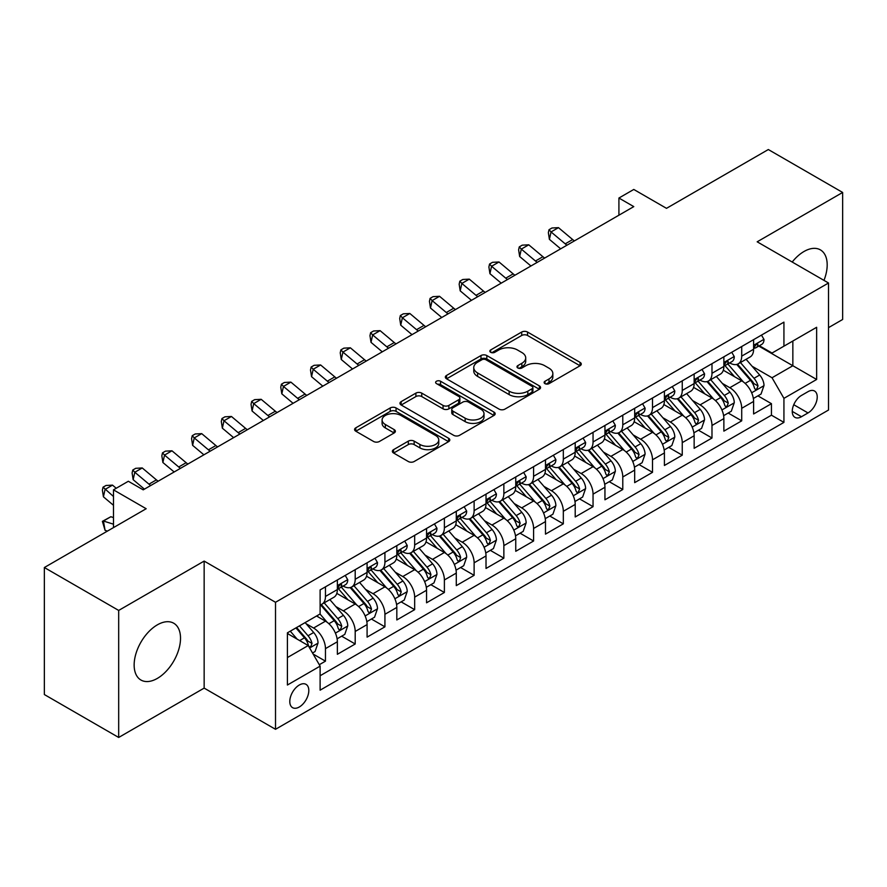 <?xml version="1.0" encoding="UTF-8"?>
<svg xmlns="http://www.w3.org/2000/svg" width="887" height="887" viewBox="0 0 887 887"><rect width="100%" height="100%" fill="white"/><g stroke="black" fill="none" stroke-linecap="round" stroke-linejoin="round"><path stroke-width="1.33" d="M544.973 383.639A2.894 1.663 0 0 0 549.053 383.639L580.065 365.743A4.125 2.384 0 0 0 581.273 364.058A4.125 2.384 0 0 0 580.065 362.373L527.532 332.037A4.125 2.384 0 0 0 521.7 332.037L490.688 349.944A2.894 1.663 0 0 0 489.846 351.119A2.894 1.663 0 0 0 490.688 352.305A2.894 1.663 0 0 0 494.769 352.305L498.782 349.988A13.205 7.628 0 0 1 517.465 349.988L521.844 352.516A13.205 7.628 0 0 1 525.714 357.904A13.205 7.628 0 0 1 521.844 363.293L517.831 365.61A2.894 1.663 0 0 0 516.977 366.797A2.894 1.663 0 0 0 517.831 367.972A2.894 1.663 0 0 0 521.911 367.972L525.924 365.655A13.205 7.628 0 0 1 544.607 365.655L548.986 368.183A13.205 7.628 0 0 1 552.845 373.571A13.205 7.628 0 0 1 548.986 378.971L544.973 381.277A2.894 1.663 0 0 0 544.119 382.463A2.894 1.663 0 0 0 544.973 383.639L544.973 381.277M157.332 678.411A32.797 18.937 120 0 0 178.753 649.506A32.797 18.937 120 0 0 173.73 623.228A32.797 18.937 120 0 0 157.332 624.858A32.797 18.937 120 0 0 135.911 653.752A32.797 18.937 120 0 0 140.933 680.03A32.797 18.937 120 0 0 157.332 678.411M823.968 280.37A32.797 18.937 120 0 0 820.397 249.879A32.797 18.937 120 0 0 803.999 251.498A32.797 18.937 120 0 0 792.202 262.031M299.296 706.994A13.46 7.772 120 0 0 308.088 695.131A13.46 7.772 120 0 0 306.026 684.354A13.46 7.772 120 0 0 299.296 685.019A13.46 7.772 120 0 0 290.515 696.872A13.46 7.772 120 0 0 292.577 707.66A13.46 7.772 120 0 0 299.296 706.994M393.573 449.642A4.125 2.384 0 0 0 392.364 451.328A4.125 2.384 0 0 0 393.573 453.013L408.319 461.528A4.125 2.384 0 0 0 414.151 461.528L448.589 441.648A4.125 2.384 0 0 0 449.798 439.963A4.125 2.384 0 0 0 448.589 438.278L396.057 407.942A4.125 2.384 0 0 0 390.225 407.942L355.787 427.833A4.125 2.384 0 0 0 354.578 429.508A4.125 2.384 0 0 0 355.787 431.193L373.582 441.471A4.125 2.384 0 0 0 379.425 441.471L394.161 432.967A4.125 2.384 0 0 0 395.369 431.282A4.125 2.384 0 0 0 394.161 429.596L385.335 424.496A11.043 6.375 0 0 1 382.097 419.994A11.043 6.375 0 0 1 388.916 414.107A11.043 6.375 0 0 1 400.946 415.482L435.528 435.45A11.043 6.375 0 0 1 438.766 439.963A11.043 6.375 0 0 1 431.947 445.851A11.043 6.375 0 0 1 419.917 444.465L414.151 441.138A4.125 2.384 0 0 0 408.319 441.138L393.573 449.642L393.573 453.013M828.525 327.636L842.65 319.475L842.65 192.457L768.319 149.537L666.492 208.334L633.784 189.452L618.915 198.034L633.784 206.616L143.206 489.846L128.338 481.264L113.481 489.846L113.481 527.61M118.681 610.433L118.681 737.463L204.154 688.112L204.154 561.083L118.681 610.433L44.35 567.525L146.178 508.728L113.481 489.846M204.154 561.083L275.513 602.284L828.525 282.997L828.525 410.027L275.513 729.302L275.513 602.284M842.65 192.457L757.176 241.807L828.525 282.997M499.082 409.129A4.125 2.384 0 0 0 504.914 409.129L539.351 389.249A4.125 2.384 0 0 0 540.56 387.564A4.125 2.384 0 0 0 539.351 385.878L486.819 355.543A4.125 2.384 0 0 0 480.987 355.543L446.549 375.423A4.125 2.384 0 0 0 445.341 377.108A4.125 2.384 0 0 0 446.549 378.793L499.082 409.129M437.635 384.271A2.894 1.663 0 0 1 440.562 384.67L440.562 381.244L493.97 412.078A4.125 2.384 0 0 1 495.179 413.763A4.125 2.384 0 0 1 493.97 415.449L459.533 435.329A4.125 2.384 0 0 1 453.7 435.329L401.168 404.993L401.168 401.623A4.125 2.384 0 0 0 399.959 403.308A4.125 2.384 0 0 0 401.168 404.993M401.168 401.623L415.903 393.118A4.125 2.384 0 0 1 421.735 393.118L443.045 405.414A4.125 2.384 0 0 0 448.877 405.414L458.657 399.771A4.125 2.384 0 0 0 459.865 398.086A4.125 2.384 0 0 0 458.657 396.4L436.482 383.594A2.894 1.663 0 0 1 435.628 382.419A2.894 1.663 0 0 1 437.413 380.878A2.894 1.663 0 0 1 440.562 381.244M118.681 737.463L44.35 694.543L44.35 567.525M319.298 664.718L325.462 661.159L313.122 654.041M306.104 623.716L313.577 628.029A16.82 9.713 60 0 1 325.462 648.63L337.359 641.767L337.359 654.296L355.199 643.995L341.672 636.179M335.84 606.553L343.302 610.866A16.82 9.713 60 0 1 355.199 631.466L367.085 624.592L367.085 637.132L384.925 626.832L371.398 619.015M365.566 589.389L373.039 593.702A16.82 9.713 60 0 1 384.925 614.292L396.822 607.429L396.822 619.958L414.661 609.657L401.135 601.852M395.303 572.226L402.765 576.528A16.82 9.713 60 0 1 414.661 597.128L426.558 590.265L426.558 602.794L444.387 592.494L430.86 584.688M425.039 555.062L432.501 559.364A16.82 9.713 60 0 1 444.387 579.965L456.284 573.102L456.284 585.631L474.124 575.33L460.597 567.525M454.765 537.888L462.227 542.201A16.82 9.713 60 0 1 474.124 562.801L486.021 555.938L486.021 568.467L503.86 558.167L490.323 550.361M484.502 520.724L491.963 525.037A16.82 9.713 60 0 1 503.86 545.638L515.746 538.764L515.746 551.304L533.586 541.003L520.059 533.187M514.227 503.561L521.7 507.874A16.82 9.713 60 0 1 533.586 528.475L545.483 521.6L545.483 534.129L563.323 523.84L549.796 516.023M543.964 486.398L551.426 490.711A16.82 9.713 60 0 1 563.323 511.3L575.208 504.437L575.208 516.966L593.048 506.665L579.521 498.86M573.689 469.234L581.162 473.536A16.82 9.713 60 0 1 593.048 494.137L604.945 487.273L604.945 499.802L622.785 489.502L609.258 481.696M603.426 452.06L610.888 456.373A16.82 9.713 60 0 1 622.785 476.973L634.671 470.11L634.671 482.639L652.51 472.339L638.984 464.533M633.152 434.896L640.625 439.209A16.82 9.713 60 0 1 652.51 459.81L664.407 452.947L664.407 465.475L682.247 455.175L668.72 447.358M662.888 417.733L670.35 422.046A16.82 9.713 60 0 1 682.247 442.646L694.144 435.772L694.144 448.312L711.984 438.012L698.446 430.195M692.625 400.569L700.087 404.882A16.82 9.713 60 0 1 711.984 425.472L723.87 418.609L723.87 431.137L741.709 420.837L741.709 408.308A16.82 9.713 -120 0 0 729.813 387.708L722.351 383.406M728.183 413.032L741.709 420.837M337.359 641.767A16.82 9.713 -120 0 0 325.462 621.166L316.548 616.01M367.085 624.592A16.82 9.713 -120 0 0 355.199 604.003L336.805 593.381M396.822 607.429A16.82 9.713 -120 0 0 384.925 586.828L366.542 576.217M426.558 590.265A16.82 9.713 -120 0 0 414.661 569.665L396.278 559.054M456.284 573.102A16.82 9.713 -120 0 0 444.387 552.501L426.004 541.89M486.021 555.938A16.82 9.713 -120 0 0 474.124 535.338L455.741 524.716M515.746 538.764A16.82 9.713 -120 0 0 503.86 518.174L485.466 507.552M545.483 521.6A16.82 9.713 -120 0 0 533.586 501L515.203 490.389M575.208 504.437A16.82 9.713 -120 0 0 563.323 483.836L544.928 473.226M604.945 487.273A16.82 9.713 -120 0 0 593.048 466.673L574.665 456.062M634.671 470.11A16.82 9.713 -120 0 0 622.785 449.509L604.391 438.888M664.407 452.947A16.82 9.713 -120 0 0 652.51 432.346L634.127 421.724M694.144 435.772A16.82 9.713 -120 0 0 682.247 415.183L663.864 404.561M723.87 418.609A16.82 9.713 -120 0 0 711.984 398.008L693.59 387.397M808.013 391.666L801.471 395.436A13.039 7.528 120 0 0 792.956 406.922A13.039 7.528 120 0 0 794.952 417.367A13.039 7.528 120 0 0 801.471 416.724L808.013 412.943A13.039 7.528 120 0 0 816.528 401.456A13.039 7.528 120 0 0 814.532 391.012A13.039 7.528 120 0 0 808.013 391.666M287.41 657.555L308.221 645.536L320.118 666.137L320.118 690.175L783.931 422.389L783.931 398.352L772.034 377.751L752.087 366.242M320.118 666.137L287.41 685.019L287.41 632.83L320.118 613.948L320.118 589.922L783.931 322.136L783.931 346.174L816.639 327.292L816.639 379.47L783.931 398.352M343.147 586.052L343.302 586.141A16.82 9.713 60 0 0 351.718 586.983L363.603 580.109A16.82 9.713 -120 0 0 367.085 572.414L367.085 562.801M372.884 568.889L373.039 568.977A16.82 9.713 60 0 0 381.443 569.809L393.34 562.946A16.82 9.713 -120 0 0 396.822 555.251L396.822 545.638M402.609 551.725L402.765 551.814A16.82 9.713 60 0 0 411.18 552.645L423.066 545.782A16.82 9.713 -120 0 0 426.558 538.076L426.558 528.464M432.346 534.562L432.501 534.65A16.82 9.713 60 0 0 440.906 535.482L452.802 528.619A16.82 9.713 -120 0 0 456.284 520.913L456.284 511.3M462.072 517.398L462.227 517.487A16.82 9.713 60 0 0 470.642 518.318L482.528 511.455A16.82 9.713 -120 0 0 486.021 503.749L486.021 494.137M491.808 500.224L491.963 500.312A16.82 9.713 60 0 0 500.368 501.155L512.265 494.281A16.82 9.713 -120 0 0 515.746 486.586L515.746 476.973M521.534 483.06L521.7 483.149A16.82 9.713 60 0 0 530.104 483.98L542.001 477.117A16.82 9.713 -120 0 0 545.483 469.423L545.483 459.81M551.27 465.897L551.426 465.985A16.82 9.713 60 0 0 559.841 466.817L571.727 459.954A16.82 9.713 -120 0 0 575.208 452.259L575.208 442.646M581.007 448.733L581.162 448.822A16.82 9.713 60 0 0 589.567 449.654L601.464 442.79A16.82 9.713 -120 0 0 604.945 435.085L604.945 425.472M610.733 431.57L610.888 431.659A16.82 9.713 60 0 0 619.303 432.49L631.189 425.627A16.82 9.713 -120 0 0 634.671 417.921L634.671 408.308M640.469 414.395L640.625 414.495A16.82 9.713 60 0 0 649.029 415.327L660.926 408.452A16.82 9.713 -120 0 0 664.407 400.758L664.407 391.145M670.195 397.232L670.35 397.321A16.82 9.713 60 0 0 678.766 398.152L690.651 391.289A16.82 9.713 -120 0 0 694.144 383.594L694.144 373.981M699.932 380.068L700.087 380.157A16.82 9.713 60 0 0 708.491 380.989L720.388 374.126A16.82 9.713 -120 0 0 723.87 366.431L723.87 356.818M320.118 675.75L771.446 415.183L771.446 403.674L753.606 413.974L753.606 401.445A16.82 9.713 -120 0 0 741.709 380.845L723.326 370.234M729.657 362.905L729.813 362.994A16.82 9.713 -120 0 0 738.228 363.825A16.82 9.713 -120 0 0 741.709 356.13L741.709 346.518M738.228 363.825L750.125 356.962A16.82 9.713 -120 0 0 753.606 349.256L753.606 339.643M325.462 586.828L325.462 596.441A16.82 9.713 60 0 1 321.981 604.147A16.82 9.713 60 0 1 320.118 604.823M321.981 604.147L333.878 597.273A16.82 9.713 -120 0 0 337.359 589.578L337.359 579.965M355.199 569.665L355.199 579.278A16.82 9.713 60 0 1 351.718 586.983M384.925 552.501L384.925 562.114A16.82 9.713 60 0 1 381.443 569.809M414.661 535.338L414.661 544.951A16.82 9.713 60 0 1 411.18 552.645M444.387 518.174L444.387 527.787A16.82 9.713 60 0 1 440.906 535.482M474.124 501L474.124 510.613A16.82 9.713 60 0 1 470.642 518.318M503.86 483.836L503.86 493.449A16.82 9.713 60 0 1 500.368 501.155M533.586 466.673L533.586 476.286A16.82 9.713 60 0 1 530.104 483.98M563.323 449.509L563.323 459.122A16.82 9.713 60 0 1 559.841 466.817M593.048 432.346L593.048 441.959A16.82 9.713 60 0 1 589.567 449.654M622.785 415.171L622.785 424.784A16.82 9.713 60 0 1 619.303 432.49M652.51 398.008L652.51 407.621A16.82 9.713 60 0 1 649.029 415.327M682.247 380.845L682.247 390.457A16.82 9.713 60 0 1 678.766 398.152M711.984 363.681L711.984 373.294A16.82 9.713 60 0 1 708.491 380.989M711.984 425.472L711.984 438.012M682.247 442.646L682.247 455.175M652.51 459.81L652.51 472.339M622.785 476.973L622.785 489.502M593.048 494.137L593.048 506.665M563.323 511.3L563.323 523.84M533.586 528.475L533.586 541.003M503.86 545.638L503.86 558.167M474.124 562.801L474.124 575.33M444.387 579.965L444.387 592.494M414.661 597.128L414.661 609.657M384.925 614.292L384.925 626.832M355.199 631.466L355.199 643.995M325.462 648.63L325.462 661.159M308.221 645.536L287.41 633.518M772.034 377.751L792.845 365.743L792.845 341.018L816.639 327.292M758.795 346.085L816.639 379.47M759.394 345.742L772.034 353.037L783.931 346.174M204.154 688.112L275.513 729.302M618.915 198.034L618.915 215.197M757.919 395.868L771.446 403.674M771.446 415.183L783.931 422.389M546.126 384.049L548.986 382.397A13.205 7.628 0 0 0 552.845 377.008L552.845 373.571M525.714 357.904L525.714 361.342A13.205 7.628 0 0 1 521.844 366.73L518.984 368.382M580.009 365.766L527.532 335.474A4.125 2.384 0 0 0 521.7 335.474L491.841 352.704M539.296 389.271L486.819 358.98A4.125 2.384 0 0 0 480.987 358.98L446.604 378.827M532.056 388.739A2.894 1.663 0 0 0 532.899 387.564A2.894 1.663 0 0 0 532.056 386.377L485.943 359.756A2.894 1.663 0 0 0 481.863 359.756L477.627 362.195A13.205 7.628 0 0 0 473.758 367.595A13.205 7.628 0 0 0 477.627 372.983L509.149 391.178A13.205 7.628 0 0 0 527.82 391.178L532.056 388.739L532.056 392.176A2.894 1.663 0 0 0 532.899 390.99L532.899 387.564M473.758 367.595L473.758 371.021A13.205 7.628 0 0 0 477.627 376.421L477.627 372.983M532.056 392.176L527.82 394.615A13.205 7.628 0 0 1 509.149 394.615L477.627 376.421M401.223 405.026L415.903 396.556L415.903 393.118M459.865 398.086L459.865 401.523A4.125 2.384 0 0 1 458.657 403.208L448.877 408.852A4.125 2.384 0 0 1 443.045 408.852L421.735 396.556A4.125 2.384 0 0 0 415.903 396.556M440.562 384.67L493.915 415.471M465.154 418.187A11.043 6.375 0 0 0 477.184 419.562A11.043 6.375 0 0 0 484.003 413.675A11.043 6.375 0 0 0 480.765 409.173L468.58 402.133A4.125 2.384 0 0 0 462.748 402.133L452.969 407.776A4.125 2.384 0 0 0 451.76 409.461A4.125 2.384 0 0 0 452.969 411.147L465.154 418.187L465.154 421.613A11.043 6.375 0 0 0 477.184 422.999A11.043 6.375 0 0 0 484.003 417.112L484.003 413.675M451.76 409.461L451.76 412.898A4.125 2.384 0 0 0 452.969 414.584L452.969 411.147M465.154 421.613L452.969 414.584M438.766 439.963L438.766 443.389A11.043 6.375 0 0 1 431.947 449.277A11.043 6.375 0 0 1 419.917 447.902L414.151 444.575A4.125 2.384 0 0 0 408.319 444.575L393.628 453.046M382.097 419.994L382.097 423.432A11.043 6.375 0 0 0 385.335 427.933L385.335 424.496M394.105 433L385.335 427.933M448.534 441.671L396.057 411.38A4.125 2.384 0 0 0 390.225 411.38L355.842 431.226M753.351 398.496L761.035 394.061L764.006 385.479A11.143 6.431 -120 0 0 759.671 375.013L746.089 359.29M743.361 381.931L727.839 363.958M734.525 376.698L725.522 366.264A26.699 15.412 -120 0 0 724.69 365.333M736.709 364.435L750.457 380.335A11.143 6.431 60 0 1 754.427 388.018L755.236 389.338L756.744 389.127L757.997 385.956A11.143 6.431 -120 0 0 754.017 378.283L740.434 362.55M737.518 364.169L752.287 381.266A5.677 3.282 60 0 1 753.717 383.483L757.997 385.956M761.478 335.098L764.006 339.477A11.143 6.431 60 0 1 761.7 344.411L756.057 347.671A11.143 6.431 -120 0 0 757.997 345.098L757.753 344.112M753.972 348.192L754.017 348.192A11.143 6.431 -120 0 0 756.057 347.671M756.556 344.267L757.997 345.098C757.287 343.424 756.101 344.112 754.427 347.161A11.143 6.431 60 0 1 753.606 348.746M566.97 245.189A21.022 12.141 60 0 1 565.219 243.847L551.049 231.939L549.397 239.346L560.673 248.826M574.399 240.898A21.022 12.141 60 0 1 572.647 239.557L558.477 227.649L551.049 231.939L549.02 229.711L551.991 227.992L558.477 227.649M549.397 239.346L548.354 232.671L549.02 229.711M723.626 415.67L731.309 411.224L734.281 402.643A11.143 6.431 -120 0 0 729.934 392.187L716.352 376.454M713.636 399.095L698.102 381.122M704.799 393.861L695.785 383.428A26.699 15.412 -120 0 0 694.953 382.497M706.983 381.598L720.721 397.509A11.143 6.431 60 0 1 724.69 405.182L725.499 406.501L727.007 406.29L728.26 403.119A11.143 6.431 -120 0 0 724.291 395.447L710.709 379.714M707.793 381.332L722.55 398.429A5.677 3.282 60 0 1 723.98 400.647L728.26 403.119M693.889 432.834L701.573 428.399L704.544 419.806A11.143 6.431 -120 0 0 700.209 409.35L686.616 393.617M683.899 416.269L668.377 398.285M675.062 411.025L666.048 400.602A26.699 15.412 -120 0 0 665.228 399.671M677.247 398.762L690.984 414.672A11.143 6.431 60 0 1 694.964 422.345L695.774 423.664L697.282 423.454L698.524 420.283A11.143 6.431 -120 0 0 694.554 412.61L680.972 396.877M678.056 398.507L692.825 415.593A5.677 3.282 60 0 1 694.255 417.821L698.524 420.283M664.152 449.997L671.836 445.562L674.807 436.981A11.143 6.431 -120 0 0 670.472 426.514L656.89 410.792M654.162 433.433L638.64 415.449M645.337 428.199L636.323 417.766A26.699 15.412 -120 0 0 635.491 416.835M647.521 415.925L661.258 431.836A11.143 6.431 60 0 1 665.228 439.508L666.037 440.828L667.545 440.617L668.798 437.457A11.143 6.431 -120 0 0 664.829 429.774L651.235 414.052M648.319 415.67L663.088 432.756A5.677 3.282 60 0 1 664.518 434.985L668.798 437.457M634.427 467.161L642.11 462.726L645.082 454.144A11.143 6.431 -120 0 0 640.747 443.677L627.153 427.955M624.437 450.596L608.914 432.623M615.6 445.363L606.586 434.929A26.699 15.412 -120 0 0 605.766 433.998M617.784 433.089L631.522 448.999A11.143 6.431 60 0 1 635.502 456.672L636.312 458.002L637.808 457.781L639.061 454.621A11.143 6.431 -120 0 0 635.092 446.937L621.51 431.215M618.594 432.834L633.351 449.931A5.677 3.282 60 0 1 634.782 452.148L639.061 454.621M731.753 352.261L734.281 356.641A11.143 6.431 60 0 1 731.975 361.574L726.32 364.834A11.143 6.431 -120 0 0 728.26 362.262L728.027 361.275M724.247 365.355L724.291 365.355A11.143 6.431 -120 0 0 726.32 364.834M726.819 361.43L728.26 362.262C727.562 360.588 726.375 361.275 724.69 364.324A11.143 6.431 60 0 1 723.87 365.91M537.234 262.352A21.022 12.141 60 0 1 535.482 261.011L521.312 249.103L519.66 256.52L530.936 265.989M544.673 258.062A21.022 12.141 60 0 1 542.922 256.72L528.752 244.812L521.312 249.103L519.283 246.874L522.255 245.156L528.752 244.812M519.66 256.52L518.618 249.835L519.283 246.874M702.016 369.435L704.544 373.804A11.143 6.431 60 0 1 702.238 378.738L696.583 381.998A11.143 6.431 -120 0 0 698.524 379.436L698.291 378.439M694.51 382.519L694.554 382.519A11.143 6.431 -120 0 0 696.583 381.998M697.093 378.605L698.524 379.436C697.825 377.751 696.639 378.439 694.964 381.488A11.143 6.431 60 0 1 694.144 383.073M507.508 279.527A21.022 12.141 60 0 1 505.756 278.174L491.586 266.266L489.934 273.684L501.21 283.153M514.937 275.225A21.022 12.141 60 0 1 513.185 273.883L499.015 261.975L491.586 266.266L489.546 264.038L492.529 262.319L499.015 261.975M489.934 273.684L488.892 266.998L489.546 264.038M672.291 386.599L674.807 390.967A11.143 6.431 60 0 1 672.501 395.901L666.858 399.161A11.143 6.431 -120 0 0 668.798 396.6L668.565 395.613M664.784 399.682L664.829 399.682A11.143 6.431 -120 0 0 666.858 399.161M667.357 395.768L668.798 396.6C668.099 394.915 666.902 395.602 665.228 398.662A11.143 6.431 60 0 1 664.407 400.248M477.771 296.69A21.022 12.141 60 0 1 476.02 295.338L461.85 283.43L460.198 290.847L471.474 300.327M485.2 292.4A21.022 12.141 60 0 1 483.459 291.047L469.29 279.139L461.85 283.43L459.821 281.201L462.792 279.483L469.29 279.139M460.198 290.847L459.156 284.173L459.821 281.201M642.554 403.762L645.082 408.142A11.143 6.431 60 0 1 642.776 413.065L637.121 416.325A11.143 6.431 -120 0 0 639.061 413.763L638.828 412.777M635.048 416.857L635.092 416.857A11.143 6.431 -120 0 0 637.121 416.325M637.631 412.932L639.061 413.763C638.363 412.089 637.176 412.765 635.502 415.826A11.143 6.431 60 0 1 634.671 417.411M448.046 313.854A21.022 12.141 60 0 1 446.294 312.512L432.124 300.593L430.472 308.011L441.748 317.491M455.474 309.563A21.022 12.141 60 0 1 453.723 308.221L439.553 296.302L432.124 300.593L430.084 298.365L433.056 296.646L439.553 296.302M430.472 308.011L429.43 301.336L430.084 298.365M604.69 484.324L612.374 479.889L615.345 471.307A11.143 6.431 -120 0 0 611.01 460.841L597.428 445.119M594.7 467.759L579.178 449.787M585.863 462.526L576.86 452.093A26.699 15.412 -120 0 0 576.029 451.161M588.048 450.263L601.796 466.163A11.143 6.431 60 0 1 605.766 473.846L606.575 475.166L608.083 474.955L609.336 471.784A11.143 6.431 -120 0 0 605.355 464.112L591.773 448.378M588.857 449.997L603.626 467.094A5.677 3.282 60 0 1 605.056 469.312L609.336 471.784M612.817 420.926L615.345 425.305A11.143 6.431 60 0 1 613.039 430.228L607.395 433.499A11.143 6.431 -120 0 0 609.336 430.927L609.103 429.94M605.311 434.02L605.355 434.02A11.143 6.431 -120 0 0 607.395 433.499M607.894 430.095L609.336 430.927C608.637 429.253 607.44 429.94 605.766 432.989A11.143 6.431 60 0 1 604.945 434.575M418.309 331.017A21.022 12.141 60 0 1 416.557 329.676L402.388 317.768L400.736 325.174L412.012 334.654M425.738 326.726A21.022 12.141 60 0 1 423.997 325.385L409.827 313.477L402.388 317.768L400.359 315.528L403.33 313.821L409.827 313.477M400.736 325.174L399.693 318.5L400.359 315.528M574.964 501.488L582.648 497.053L585.62 488.471A11.143 6.431 -120 0 0 581.273 478.015L567.691 462.282M564.975 484.923L549.441 466.95M556.138 479.69L547.124 469.256A26.699 15.412 -120 0 0 546.292 468.325M558.322 467.427L572.06 483.337A11.143 6.431 60 0 1 576.029 491.01L576.849 492.329L578.346 492.119L579.599 488.948A11.143 6.431 -120 0 0 575.63 481.275L562.048 465.542M559.132 467.161L573.889 484.258A5.677 3.282 60 0 1 575.319 486.475L579.599 488.948M583.092 438.089L585.62 442.469A11.143 6.431 60 0 1 583.313 447.403L577.659 450.663A11.143 6.431 -120 0 0 579.599 448.09L579.366 447.103M575.585 451.184L575.63 451.184A11.143 6.431 -120 0 0 577.659 450.663M578.158 447.259L579.599 448.09C578.901 446.416 577.714 447.103 576.029 450.152A11.143 6.431 60 0 1 575.208 451.738M388.573 348.181A21.022 12.141 60 0 1 386.832 346.839L372.662 334.931L371.01 342.349L382.275 351.817M396.012 343.89A21.022 12.141 60 0 1 394.26 342.548L380.091 330.64L372.662 334.931L370.622 332.703L373.593 330.984L380.091 330.64M371.01 342.349L369.968 335.663L370.622 332.703M545.228 518.662L552.911 514.227L555.883 505.634A11.143 6.431 -120 0 0 551.548 495.179L537.965 479.446M535.238 502.086L519.715 484.114M526.401 496.853L517.398 486.42A26.699 15.412 -120 0 0 516.567 485.499M528.585 484.59L542.334 500.501A11.143 6.431 60 0 1 546.303 508.173L547.113 509.493L548.621 509.282L549.873 506.111A11.143 6.431 -120 0 0 545.893 498.439L532.311 482.705M529.395 484.335L544.163 501.421A5.677 3.282 60 0 1 545.594 503.639L549.873 506.111M553.355 455.253L555.883 459.632A11.143 6.431 60 0 1 553.577 464.566L547.933 467.826A11.143 6.431 -120 0 0 549.873 465.265L549.63 464.267M545.849 468.347L545.893 468.347A11.143 6.431 -120 0 0 547.933 467.826M548.432 464.433L549.873 465.265C549.164 463.579 547.978 464.267 546.303 467.316A11.143 6.431 60 0 1 545.483 468.901M358.847 365.344A21.022 12.141 60 0 1 357.095 364.003L342.925 352.095L341.273 359.512L352.549 368.981M366.276 361.053A21.022 12.141 60 0 1 364.524 359.712L350.354 347.804L342.925 352.095L340.896 349.866L343.868 348.147L350.354 347.804M341.273 359.512L340.231 352.826L340.896 349.866M515.502 535.826L523.186 531.391L526.157 522.809A11.143 6.431 -120 0 0 521.811 512.342L508.229 496.609M505.512 519.261L489.979 501.277M496.676 514.028L487.662 503.594A26.699 15.412 -120 0 0 486.83 502.663M498.86 501.754L512.597 517.664A11.143 6.431 60 0 1 516.567 525.337L517.376 526.656L518.884 526.446L520.137 523.275A11.143 6.431 -120 0 0 516.167 515.602L502.585 499.88M499.669 501.499L514.427 518.585A5.677 3.282 60 0 1 515.857 520.813L520.137 523.275M523.629 472.427L526.157 476.796A11.143 6.431 60 0 1 523.851 481.73L518.196 484.989A11.143 6.431 -120 0 0 520.137 482.428L519.904 481.441M516.123 485.511L516.167 485.511A11.143 6.431 -120 0 0 518.196 484.989M518.695 481.597L520.137 482.428C519.438 480.743 518.252 481.43 516.567 484.479A11.143 6.431 60 0 1 515.746 486.065M329.11 382.519A21.022 12.141 60 0 1 327.37 381.166L313.2 369.258L311.548 376.676L322.813 386.155M336.55 378.228A21.022 12.141 60 0 1 334.798 376.875L320.628 364.967L313.2 369.258L311.16 367.03L314.131 365.311L320.628 364.967M311.548 376.676L310.494 370.001L311.16 367.03M485.766 552.989L493.449 548.554L496.421 539.972A11.143 6.431 -120 0 0 492.085 529.506L478.503 513.784M475.776 536.424L460.253 518.452M466.939 531.191L457.925 520.758A26.699 15.412 -120 0 0 457.104 519.826M469.123 518.917L482.861 534.828A11.143 6.431 60 0 1 486.841 542.5L487.65 543.831L489.158 543.609L490.411 540.449A11.143 6.431 -120 0 0 486.431 532.765L472.849 517.043M469.933 518.662L484.701 535.759A5.677 3.282 60 0 1 486.131 537.977L490.411 540.449M493.893 489.591L496.421 493.97A11.143 6.431 60 0 1 494.114 498.893L488.471 502.153A11.143 6.431 -120 0 0 490.411 499.592L490.167 498.605M486.386 502.674L486.431 502.674A11.143 6.431 -120 0 0 488.471 502.153M488.97 498.76L490.411 499.592C489.702 497.906 488.515 498.594 486.841 501.654A11.143 6.431 60 0 1 486.021 503.239M299.385 399.682A21.022 12.141 60 0 1 297.633 398.341L283.463 386.422L281.811 393.839L293.087 403.319M306.813 395.391A21.022 12.141 60 0 1 305.061 394.05L290.892 382.131L283.463 386.422L281.423 384.193L284.405 382.474L290.892 382.131M281.811 393.839L280.769 387.164L281.423 384.193M456.04 570.153L463.713 565.718L466.684 557.136A11.143 6.431 -120 0 0 462.349 546.669L448.767 530.947M446.039 553.588L430.517 535.615M437.213 548.354L428.199 537.921A26.699 15.412 -120 0 0 427.368 536.99M439.398 536.092L453.135 551.991A11.143 6.431 60 0 1 457.104 559.675L457.914 560.994L459.422 560.784L460.675 557.613A11.143 6.431 -120 0 0 456.705 549.94L443.112 534.207M440.207 535.826L454.964 552.923A5.677 3.282 60 0 1 456.395 555.14L460.675 557.613M464.167 506.754L466.684 511.134A11.143 6.431 60 0 1 464.378 516.057L458.734 519.327A11.143 6.431 -120 0 0 460.675 516.755L460.442 515.768M456.661 519.849L456.705 519.849A11.143 6.431 -120 0 0 458.734 519.327M459.233 515.924L460.675 516.755C459.976 515.081 458.779 515.768 457.104 518.817A11.143 6.431 60 0 1 456.284 520.403M269.648 416.846A21.022 12.141 60 0 1 267.896 415.504L253.726 403.596L252.074 411.003L263.35 420.482M277.088 412.555A21.022 12.141 60 0 1 275.336 411.213L261.166 399.305L253.726 403.596L251.697 401.356L254.669 399.649L261.166 399.305M252.074 411.003L251.032 404.328L251.697 401.356M426.303 587.316L433.987 582.881L436.958 574.299A11.143 6.431 -120 0 0 432.623 563.844L419.03 548.111M416.313 570.751L400.791 552.778M407.477 565.518L398.463 555.085A26.699 15.412 -120 0 0 397.642 554.153M409.661 553.255L423.398 569.155A11.143 6.431 60 0 1 427.379 576.838L428.188 578.158L429.696 577.947L430.938 574.776A11.143 6.431 -120 0 0 426.969 567.103L413.386 551.37M410.47 552.989L425.239 570.086A5.677 3.282 60 0 1 426.669 572.303L430.938 574.776M434.43 523.918L436.958 528.297A11.143 6.431 60 0 1 434.652 533.231L428.998 536.491A11.143 6.431 -120 0 0 430.938 533.919L430.705 532.932M426.924 537.012L426.969 537.012A11.143 6.431 -120 0 0 428.998 536.491M429.508 533.087L430.938 533.919C430.239 532.244 429.053 532.932 427.379 535.981A11.143 6.431 60 0 1 426.558 537.566M239.922 434.009A21.022 12.141 60 0 1 238.171 432.668L224.001 420.76L222.349 428.166L233.625 437.646M247.351 429.718A21.022 12.141 60 0 1 245.599 428.377L231.429 416.469L224.001 420.76L221.961 418.531L224.943 416.812L231.429 416.469M222.349 428.166L221.306 421.491L221.961 418.531M396.567 604.49L404.25 600.056L407.222 591.463A11.143 6.431 -120 0 0 402.886 581.007L389.304 565.274M386.577 587.915L371.054 569.942M377.74 582.681L368.737 572.248A26.699 15.412 -120 0 0 367.905 571.328M379.924 570.419L393.673 586.329A11.143 6.431 60 0 1 397.642 594.002L398.451 595.321L399.959 595.11L401.212 591.939A11.143 6.431 -120 0 0 397.243 584.267L383.65 568.534M380.734 570.153L395.502 587.249A5.677 3.282 60 0 1 396.932 589.467L401.212 591.939M404.705 541.081L407.222 545.461A11.143 6.431 60 0 1 404.915 550.395L399.272 553.654A11.143 6.431 -120 0 0 401.212 551.082L400.979 550.095M397.188 554.175L397.243 554.175A11.143 6.431 -120 0 0 399.272 553.654M399.771 550.262L401.212 551.082C400.514 549.408 399.316 550.095 397.642 553.144A11.143 6.431 60 0 1 396.822 554.73M210.186 451.173A21.022 12.141 60 0 1 208.434 449.831L194.264 437.923L192.612 445.341L203.888 454.809M217.614 446.882A21.022 12.141 60 0 1 215.874 445.54L201.704 433.632L194.264 437.923L192.235 435.694L195.207 433.976L201.704 433.632M192.612 445.341L191.57 438.655L192.235 435.694M374.968 558.256L377.496 562.624A11.143 6.431 60 0 1 375.19 567.558L369.535 570.818A11.143 6.431 -120 0 0 371.476 568.257L371.243 567.259M367.462 571.339L367.506 571.339A11.143 6.431 -120 0 0 369.535 570.818M370.045 567.425L371.476 568.257C370.777 566.571 369.591 567.259 367.905 570.308A11.143 6.431 60 0 1 367.085 571.893M180.449 468.347A21.022 12.141 60 0 1 178.708 466.994L164.538 455.086L162.886 462.504L174.162 471.973M187.889 464.056A21.022 12.141 60 0 1 186.137 462.704L171.967 450.796L164.538 455.086L162.498 452.858L165.47 451.139L171.967 450.796M162.886 462.504L161.844 455.818L162.498 452.858M345.231 575.419L347.759 579.799A11.143 6.431 60 0 1 345.453 584.721L339.81 587.981A11.143 6.431 -120 0 0 341.75 585.42L341.517 584.433M337.725 588.502L337.77 588.502A11.143 6.431 -120 0 0 339.81 587.981M340.309 584.588L341.75 585.42C341.051 583.735 339.854 584.422 338.18 587.482A11.143 6.431 60 0 1 337.359 589.068M150.723 485.511A21.022 12.141 60 0 1 148.972 484.158L134.802 472.25L133.15 479.667L144.426 489.147M158.152 481.22A21.022 12.141 60 0 1 156.411 479.867L142.242 467.959L134.802 472.25L132.773 470.021L135.744 468.303L142.242 467.959M133.15 479.667L132.108 472.993L132.773 470.021M366.841 621.654L374.525 617.219L377.496 608.637A11.143 6.431 -120 0 0 373.15 598.171L359.568 582.437M356.851 605.089L341.318 587.105M348.014 599.856L339 589.423A26.699 15.412 -120 0 0 338.18 588.491M350.199 587.582L363.936 603.493A11.143 6.431 60 0 1 367.905 611.165L368.726 612.485L370.223 612.274L371.476 609.103A11.143 6.431 -120 0 0 367.506 601.43L353.924 585.708M351.008 587.327L365.766 604.413A5.677 3.282 60 0 1 367.196 606.641L371.476 609.103M337.104 638.817L344.788 634.382L347.759 625.801A11.143 6.431 -120 0 0 343.424 615.334L329.842 599.612M327.115 622.253L320.007 614.015M318.278 617.019L317.125 615.678M320.462 604.746L334.211 620.656A11.143 6.431 60 0 1 338.18 628.329L338.989 629.648L340.497 629.437L341.75 626.277A11.143 6.431 -120 0 0 337.77 618.594L324.187 602.872M321.271 604.49L336.04 621.587A5.677 3.282 60 0 1 337.47 623.805L341.75 626.277M312.534 653.009L315.062 651.546L318.034 642.964A11.143 6.431 -120 0 0 313.688 632.498L305.139 622.596M297.156 639.15L290.271 631.178M288.552 634.183L287.41 632.863M295.925 627.918L304.474 637.82A11.143 6.431 60 0 1 308.443 645.503L309.253 646.823L310.76 646.612L312.013 643.441A11.143 6.431 -120 0 0 308.044 635.757L299.484 625.856M296.613 627.519L306.303 638.751A5.677 3.282 60 0 1 307.734 640.968L312.013 643.441M107.438 531.091L105.076 530.348L102.382 521.356L110.853 516.733L113.481 517.564M110.853 516.733L103.424 521.024L113.481 524.184M102.382 521.356L103.424 521.024L105.076 530.348M116.23 488.26L112.505 485.122L105.076 489.413L103.424 496.831L113.481 505.291M113.481 496.487L103.036 487.185L106.008 485.477L112.505 485.122M103.424 496.831L102.382 490.156L103.036 487.185M313.577 628.029L325.462 621.166M343.302 610.866L355.199 604.003M373.039 593.702L384.925 586.828M402.765 576.528L414.661 569.665M432.501 559.364L444.387 552.501M462.227 542.201L474.124 535.338M491.963 525.037L503.86 518.174M521.7 507.874L533.586 501M551.426 490.711L563.323 483.836M581.162 473.536L593.048 466.673M610.888 456.373L622.785 449.509M640.625 439.209L652.51 432.346M670.35 422.046L682.247 415.183M700.087 404.882L711.984 398.008M729.813 387.708L741.709 380.845M741.709 356.13L753.606 349.256M325.462 596.441L337.359 589.578M355.199 579.278L367.085 572.414M384.925 562.114L396.822 555.251M414.661 544.951L426.558 538.076M444.387 527.787L456.284 520.913M474.124 510.613L486.021 503.749M503.86 493.449L515.746 486.586M533.586 476.286L545.483 469.423M563.323 459.122L575.208 452.259M593.048 441.959L604.945 435.085M622.785 424.784L634.671 417.921M652.51 407.621L664.407 400.758M682.247 390.457L694.144 383.594M711.984 373.294L723.87 366.431M741.709 408.308L753.606 401.445M793.754 404.716L808.013 412.943M792.257 411.402L801.471 416.724M548.986 382.397L548.986 378.971M517.831 367.972L517.831 365.61M521.844 366.73L521.844 363.293M490.688 352.305L490.688 349.944M521.7 335.474L521.7 332.037M527.532 335.474L527.532 332.037M580.065 365.743L580.065 362.373M446.549 378.793L446.549 375.423M480.987 358.98L480.987 355.543M486.819 358.98L486.819 355.543M539.351 389.249L539.351 385.878M509.149 394.615L509.149 391.178M527.82 394.615L527.82 391.178M421.735 396.556L421.735 393.118M443.045 408.852L443.045 405.414M448.877 408.852L448.877 405.414M458.657 403.208L458.657 399.771M493.97 415.449L493.97 412.078M408.319 444.575L408.319 441.138M414.151 444.575L414.151 441.138M419.917 447.902L419.917 444.465M394.161 432.967L394.161 429.596M355.787 431.193L355.787 427.833M390.225 411.38L390.225 407.942M396.057 411.38L396.057 407.942M448.589 441.648L448.589 438.278M751.655 392.786L763.94 385.701M754.017 378.283L759.671 375.013M745.135 383.406L750.457 380.335M763.94 339.344L753.606 345.309M565.219 243.847L572.647 239.557M721.918 409.949L734.203 402.864M724.291 395.447L729.934 392.187M715.41 400.569L720.721 397.509M692.193 427.113L704.466 420.028M694.554 412.61L700.209 409.35M685.673 417.744L690.984 414.672M662.456 444.287L674.741 437.191M664.829 429.774L670.472 426.514M655.948 434.907L661.258 431.836M632.73 461.451L645.004 454.355M635.092 446.937L640.747 443.677M626.211 452.071L631.522 448.999M734.203 356.519L723.87 362.484M535.482 261.011L542.922 256.72M704.466 373.682L694.144 379.647M505.756 278.174L513.185 273.883M674.741 390.845L664.407 396.811M476.02 295.338L483.459 291.047M645.004 408.009L634.671 413.974M446.294 312.512L453.723 308.221M602.994 478.614L615.279 471.518M605.355 464.112L611.01 460.841M596.474 469.234L601.796 466.163M615.279 425.172L604.945 431.137M416.557 329.676L423.997 325.385M573.268 495.778L585.542 488.693M575.63 481.275L581.273 478.015M566.749 486.398L572.06 483.337M585.542 442.336L575.208 448.301M386.832 346.839L394.26 342.548M543.531 512.941L555.816 505.856M545.893 498.439L551.548 495.179M537.012 503.561L542.334 500.501M555.816 459.51L545.483 465.475M357.095 364.003L364.524 359.712M513.795 530.116L526.08 523.02M516.167 515.602L521.811 512.342M507.286 520.736L512.597 517.664M526.08 476.674L515.746 482.639M327.37 381.166L334.798 376.875M484.069 547.279L496.343 540.183M486.431 532.765L492.085 529.506M477.55 537.899L482.861 534.828M496.343 493.837L486.021 499.802M297.633 398.341L305.061 394.05M454.332 564.442L466.617 557.346M456.705 549.94L462.349 546.669M447.824 555.062L453.135 551.991M466.617 511.001L456.284 516.966M267.896 415.504L275.336 411.213M424.607 581.606L436.881 574.521M426.969 567.103L432.623 563.844M418.087 572.226L423.398 569.155M436.881 528.164L426.558 534.129M238.171 432.668L245.599 428.377M394.87 598.769L407.155 591.684M397.243 584.267L402.886 581.007M388.351 589.389L393.673 586.329M407.155 545.339L396.822 551.304M208.434 449.831L215.874 445.54M377.418 562.502L367.085 568.467M178.708 466.994L186.137 462.704M347.693 579.666L337.359 585.631M148.972 484.158L156.411 479.867M365.145 615.933L377.418 608.848M367.506 601.43L373.15 598.171M358.625 606.564L363.936 603.493M335.408 633.107L347.693 626.011M337.77 618.594L343.424 615.334M328.889 623.727L334.211 620.656M309.63 647.987L317.956 643.175M308.044 635.757L313.688 632.498M299.662 640.602L304.474 637.82"/></g></svg>
